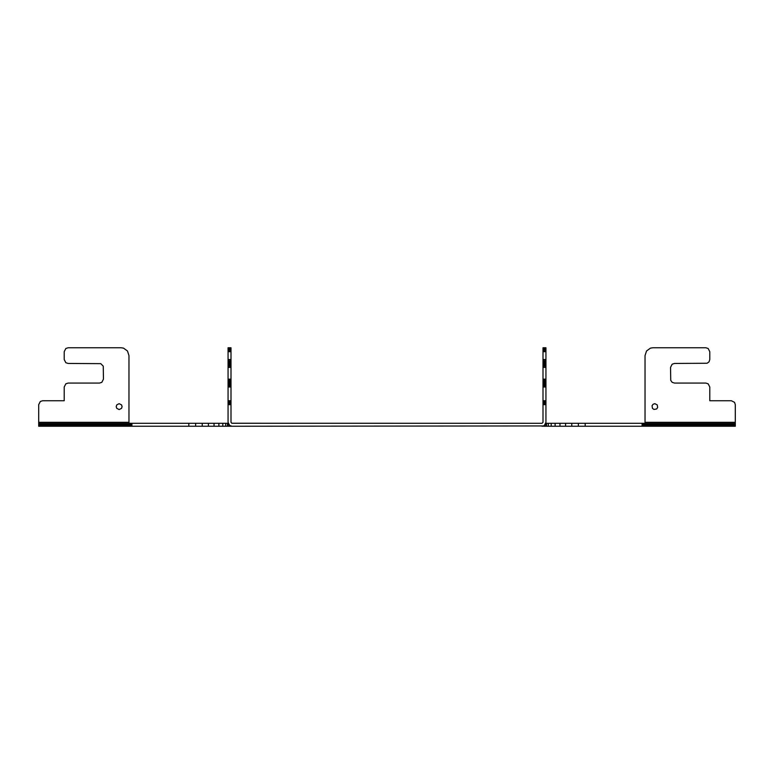 <?xml version="1.0" encoding="UTF-8"?>
<svg xmlns="http://www.w3.org/2000/svg" width="774" height="774" viewBox="0 0 774 774"><rect width="100%" height="100%" fill="white"/><g stroke="black" fill="none" stroke-linecap="round" stroke-linejoin="round"><path stroke-width="1.16" d="M656.575 409.001L653.933 409.427L652.463 408.353L652.047 405.711L653.121 404.241L654.852 403.68L657.232 404.889L657.648 407.53L656.575 409.001M735.3 422.323L645.032 422.323L645.032 355.605L646.532 350.99L650.46 348.136L652.888 347.758L705.869 347.758L708.171 348.503L709.787 351.677L709.787 359.533L709.042 361.835L707.078 363.258L674.473 363.451L672.161 364.206L670.545 367.379L670.739 380.363L672.161 382.327L674.473 383.072L705.869 383.072L708.171 383.827L709.787 387L709.787 400.738L731.372 400.738L734.555 402.354L735.3 404.657L735.3 423.533L645.032 423.533L645.032 425.149L735.3 424.626L645.032 424.626M545.941 379.154L545.941 367.379L543 367.379L543 380.363L545.941 380.363L545.941 379.154L543 379.154M545.941 363.451L545.941 347.758L543 347.758L543 363.645L545.941 363.645L543 363.451M545.941 347.952L543 347.952M545.941 348.503L543 348.503M545.941 349.374L543 349.374M545.941 350.467L543 350.467M545.941 351.677L543 351.677M545.941 359.533L543 359.533M545.941 360.742L543 360.742M545.941 361.835L543 361.835M545.941 362.706L543 362.706M545.941 363.258L543 363.258M545.196 424.626L544.325 425.497L545.941 422.323L545.941 383.072L543 383.072L543 422.323L542.023 423.301L231.697 423.252M545.941 383.265L543 383.265M545.941 383.827L543 383.827M545.941 384.697L543 384.697M545.941 385.791L543 385.791M545.941 387L543 387M545.941 400.738L543 400.738M545.941 400.932L543 400.932M545.941 401.483L543 401.483M545.941 402.354L543 402.354M545.941 403.447L543 403.447M545.941 404.657L543 404.657M644.5 425.468L643.852 423.301L545.786 423.301M129.868 424.026L129.935 426.242L38.7 426.242L130.438 426.242L130.293 424.771L130.438 426.242L228.059 426.242L228.059 423.301L130.438 423.301L130.293 424.771L130.148 423.301L129.21 424.636L129.868 424.394L129.742 425.507L129.558 423.291L130.148 424.026L129.616 424.752M543.493 425.942L231.977 426.242L229.675 425.497L228.059 422.323L228.059 400.738L231 400.738L231 422.323L231.977 423.301M543.493 426.242L555.122 426.242L555.122 423.301M228.059 426.242L231.977 426.242L229.733 425.526M545.941 423.301L545.941 426.242M585.192 423.301L585.192 426.242L735.3 426.242L644.587 426.135L644.974 423.465L644.965 425.69L645.003 424.316L645.003 425.487L735.3 426.048L644.403 426.203M642.091 423.301L642.091 426.242M642.139 423.301L642.139 426.242M642.294 423.301L642.294 426.242M642.526 423.301L642.526 426.242M642.826 423.301L642.826 426.242M643.184 423.301L643.184 426.242M645.003 423.407L645.003 425.487L735.3 425.497L645.003 425.487L644.761 426.048L735.3 426.242L643.987 426.242L643.562 424.026L643.562 426.242L735.3 426.242L644.084 426.242L644.384 425.497L643.852 426.242L643.987 425.516L644.045 426.242L735.3 426.242L643.774 426.242L644.132 424.394L644.249 426.222L735.3 426.242L643.852 426.242M644.384 423.291L643.852 424.026L643.562 423.301L644.607 423.988L644.607 423.272M644.926 424.171L643.852 424.026L644.258 425.507M644.906 425.797L644.607 424.346L644.906 425.797L735.3 426.048L644.965 425.69M643.707 426.242L643.562 423.301M644.142 423.301L643.852 424.026M645.032 422.323L645.032 423.533M735.3 423.533L735.3 426.048L644.752 426.048L735.3 426.048L644.994 425.603L645.032 424.084M228.059 347.952L228.059 359.533L231 359.533L231 347.758L228.059 347.758L231 347.952M231 383.072L228.059 382.888L231 383.072L231 387L228.059 387L228.059 400.738M228.059 383.072L228.059 385.791L231 385.791M228.059 385.791L228.059 387M228.059 384.697L231 384.697M228.059 383.827L231 383.827M228.059 383.265L231 383.265M228.059 359.533L228.059 363.451L231 363.451L231 359.533M228.059 363.258L231 363.258M228.059 362.706L231 362.706M228.059 361.835L231 361.835M228.059 360.742L231 360.742M228.059 351.677L231 351.677M228.059 350.467L231 350.467M228.059 349.374L231 349.374M228.059 348.503L231 348.503M229.839 425.603L230.768 426.048M231.62 426.222L230.826 426.068M227.459 426.242L227.459 423.301M225.689 426.242L225.689 423.301M222.796 426.242L222.796 423.301M218.878 426.242L218.878 423.301M214.04 426.242L214.04 423.301M208.438 426.242L208.438 423.301M202.237 426.242L202.237 423.301M195.629 426.242L195.629 423.301M188.808 426.242L188.808 423.301M131.861 426.242L131.861 423.301M131.706 426.242L131.706 423.301M131.474 426.242L131.474 423.301M131.174 426.242L131.174 423.301M130.816 426.242L130.816 423.301M116.206 406.621L116.768 404.889L119.148 403.68L121.537 404.889L122.099 406.621L121.537 408.353L119.148 409.562L116.768 408.353L116.206 406.621M64.213 400.738L64.213 387L65.829 383.827L68.131 383.072L99.527 383.072L101.839 382.327L103.455 379.154L103.261 366.16L100.746 363.645L68.131 363.451L65.829 362.706L64.213 359.533L64.213 351.677L65.829 348.503L68.131 347.758L121.112 347.758L123.54 348.136L127.468 350.99L128.968 355.605L128.968 422.323L38.7 422.323L38.7 404.657L40.316 401.483L42.628 400.738L64.213 400.738M129.935 426.242L129.868 424.771L129.751 426.222L38.7 426.242L130.177 426.242L130.013 424.771M129.742 425.507L129.626 426.213L38.7 426.242L129.577 426.203L129.616 425.497L129.751 426.222L38.7 426.242L130.013 426.242L130.013 425.516L130.148 426.242L130.148 424.771L130.226 426.242L38.7 426.242L129.897 426.242L130.148 424.771L130.293 426.242L38.7 426.242L38.7 425.497L129.026 425.661L128.987 424.316L129.258 426.058L128.968 423.059L130.148 423.301L129.393 423.988L129.432 423.281M128.987 423.407L129.006 425.574L38.7 425.497L129.229 426.029L38.7 426.048L129.248 426.048L129.393 425.439L129.413 426.135L38.7 426.242L129.258 426.058L128.997 423.117M130.226 426.242L130.148 424.026M129.229 426.029L129.21 425.332L129.219 426.01L38.7 425.497L38.7 424.626L128.968 424.626L128.968 422.323M129.094 425.787L38.7 425.497L128.968 425.149L38.7 424.626L38.7 423.533L128.968 423.533M38.7 423.533L38.7 422.323M645.032 423.068L645.003 424.316M128.968 424.084L128.968 424.626M129.113 423.214L129.393 423.988M128.987 424.316L129.026 425.661M129.577 426.203L129.5 424.733L129.413 426.135M128.977 423.088L128.968 423.639M130.148 426.242L38.7 426.242L130.438 426.242L130.438 423.301M129.21 425.332L129.074 424.171M131.909 426.242L131.909 423.301M229.675 425.497L228.804 424.626M228.059 363.451L228.059 367.379L231 367.379L231 366.16L228.059 366.16M231 366.16L231 363.645L228.059 363.645M231 364.206L228.059 364.206M231 365.067L228.059 365.067M228.059 367.379L228.059 379.154L231 379.154L231 367.379M228.059 379.154L228.059 382.888M231 382.888L231 380.363L228.059 380.363M231 380.363L231 379.154M231 381.456L228.059 381.456M231 382.327L228.059 382.327M231 400.738L231 387M228.059 400.932L231 400.932M228.059 401.483L231 401.483M228.059 402.354L231 402.354M228.059 403.447L231 403.447M228.059 404.657L231 404.657M644.752 426.048L644.79 425.332L644.752 426.048L644.79 425.332L644.781 426.01L735.3 426.048M645.032 423.059L645.032 423.639M644.732 426.068L644.79 425.332M643.987 424.771L644.084 426.242M644.607 423.988L644.607 424.713M555.122 426.242L578.371 426.242L578.371 423.301M578.371 426.242L585.192 426.242M571.763 426.242L571.763 423.301M565.562 426.242L565.562 423.301M559.96 426.242L559.96 423.301M551.204 426.242L551.204 423.301M548.311 426.242L548.311 423.301M546.541 426.242L546.541 423.301M543.803 425.787L543.29 426.029M544.325 425.497L542.903 426.135M545.941 383.072L545.941 380.363M543 380.363L543 382.888L545.941 382.888M543 382.327L545.941 382.327M543 381.456L545.941 381.456M545.941 367.379L545.941 363.645M543 363.645L543 366.16L545.941 366.16M543 366.16L543 367.379M543 365.067L545.941 365.067M543 364.206L545.941 364.206M128.997 425.487L38.7 425.497M231.977 426.242L231.474 426.213M644.587 426.135L735.3 426.242L643.774 426.242M644.384 425.497L644.374 426.213L735.3 426.242M542.526 426.213L542.023 426.242"/></g></svg>
